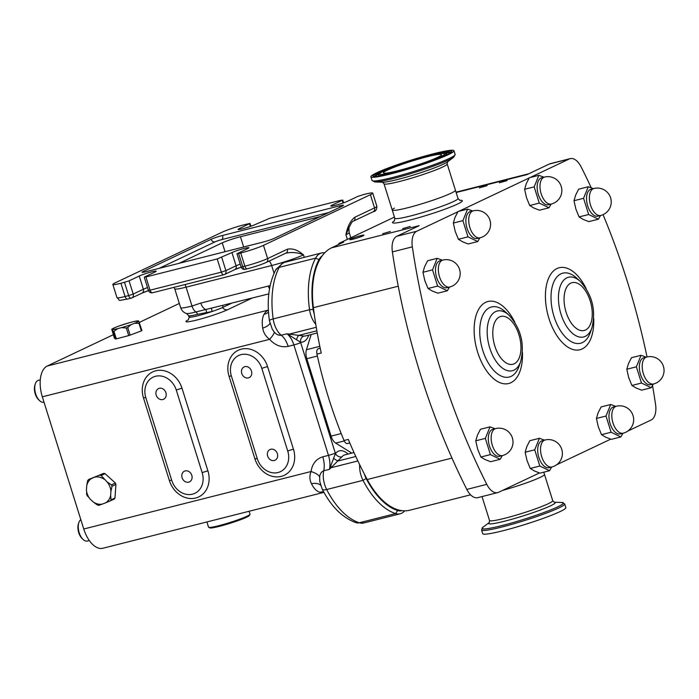 <?xml version="1.0" encoding="UTF-8"?>
<svg xmlns="http://www.w3.org/2000/svg" width="699" height="699" viewBox="0 0 699 699"><rect width="100%" height="100%" fill="white"/><g stroke="black" fill="none" stroke-linecap="round" stroke-linejoin="round"><path stroke-width="1.05" d="M267.665 456.115A5.907 4.972 -115.4 0 0 275.039 460.23A5.907 4.972 -115.4 0 0 277.363 453.66A5.907 4.972 -115.4 0 0 269.98 449.544A5.907 4.972 -115.4 0 0 267.665 456.115M241.775 373.502A5.907 4.972 -115.4 0 0 249.15 377.617A5.907 4.972 -115.4 0 0 251.474 371.047A5.907 4.972 -115.4 0 0 244.091 366.931A5.907 4.972 -115.4 0 0 241.775 373.502M156.209 395.145A5.907 4.972 -115.4 0 0 163.592 399.26A5.907 4.972 -115.4 0 0 165.908 392.689A5.907 4.972 -115.4 0 0 158.524 388.574A5.907 4.972 -115.4 0 0 156.209 395.145M182.098 477.758A5.907 4.972 -115.4 0 0 189.481 481.873A5.907 4.972 -115.4 0 0 191.797 475.303A5.907 4.972 -115.4 0 0 184.414 471.187A5.907 4.972 -115.4 0 0 182.098 477.758M499.348 182.815L507.063 180.613L499.348 182.815M479.383 187.865L487.098 185.663L479.383 187.865M402.615 228.652L410.322 226.45L402.615 228.652M382.65 233.702L390.357 231.5L382.65 233.702M350.741 238.962A7.444 0.655 -17.4 0 0 349.745 239.643A7.444 0.655 -17.4 0 0 355.057 238.639A7.444 0.655 -17.4 0 0 362.956 235.869A7.444 0.655 -17.4 0 0 363.952 235.187A7.444 0.655 -17.4 0 0 358.639 236.192A7.444 0.655 -17.4 0 0 350.741 238.962M206.904 521.943L208.547 527.195A21.73 1.922 -17.4 0 0 208.678 527.326A21.73 1.922 -17.4 0 0 238.001 519.811A21.73 1.922 -17.4 0 0 249.989 514.385A21.73 1.922 -17.4 0 0 250.015 514.193L249.097 511.266M249.989 514.385L249.421 515.46A20.856 1.844 162.6 0 1 237.913 520.676A20.856 1.844 162.6 0 1 209.761 527.885L208.678 527.326M44.028 402.231L43.985 402.248A11.298 6.02 -104.2 0 1 39.686 400.728A11.298 6.02 -104.2 0 1 35.378 383.707A11.298 6.02 -104.2 0 1 37.842 380.553A11.298 6.02 -104.2 0 1 38.436 380.335L40.28 379.872M620.319 433.922A13.91 7.409 -104.2 0 1 608.96 416.613A13.91 7.409 -104.2 0 1 613.504 406.958L616.352 406.233A13.91 7.409 -104.2 0 0 611.817 415.896A13.91 7.409 -104.2 0 0 619.961 432.768A13.91 7.409 -104.2 0 0 623.176 433.197L620.319 433.922M615.802 406.372L610.681 404.511L606.007 416.036L611.092 432.253L620.843 436.945L622.966 433.249M620.843 436.945L611.267 439.365L605.71 437.198L601.516 434.673L598.292 426.74L596.43 418.456L598.082 412.873L601.105 406.932L610.681 404.511M549.038 467.692A13.91 7.409 -104.2 0 1 537.68 450.383A13.91 7.409 -104.2 0 1 542.223 440.728L545.071 440.003A13.91 7.409 -104.2 0 0 540.537 449.667A13.91 7.409 -104.2 0 0 548.68 466.548A13.91 7.409 -104.2 0 0 551.895 466.976L549.038 467.692M544.521 440.143L539.401 438.282L534.726 449.815L539.811 466.032L549.563 470.715L551.686 467.028M549.563 470.715L539.986 473.144L534.429 470.969L530.235 468.452L527.011 460.51L525.15 452.236L526.81 446.644L529.825 440.711L539.401 438.282M548.505 204.746A13.91 7.409 -104.2 0 1 537.147 187.446A13.91 7.409 -104.2 0 1 541.681 177.782L544.538 177.065A13.91 7.409 -104.2 0 0 539.995 186.72A13.91 7.409 -104.2 0 0 548.138 203.601A13.91 7.409 -104.2 0 0 551.354 204.029L548.505 204.746M543.988 177.205L538.859 175.335L534.185 186.869L539.27 203.086L549.021 207.778L551.153 204.082M549.021 207.778L539.453 210.198L533.887 208.022L529.693 205.506L526.469 197.572L524.617 189.289L526.268 183.697L529.283 177.764L538.859 175.335M477.225 238.516A13.91 7.409 -104.2 0 1 465.866 221.216A13.91 7.409 -104.2 0 1 470.401 211.552L473.258 210.836A13.91 7.409 -104.2 0 0 468.714 220.491A13.91 7.409 -104.2 0 0 476.858 237.372A13.91 7.409 -104.2 0 0 480.073 237.8L477.225 238.516M472.707 210.976L467.579 209.115L462.904 220.639L467.989 236.856L477.74 241.548L479.872 237.852M477.74 241.548L468.173 243.968L462.607 241.793L458.413 239.276L455.189 231.343L453.336 223.06L454.988 217.468L458.002 211.535L467.579 209.115M446.844 287.735A13.91 7.409 -104.2 0 1 435.486 270.434A13.91 7.409 -104.2 0 1 440.021 260.771L442.878 260.054A13.91 7.409 -104.2 0 0 438.334 269.709A13.91 7.409 -104.2 0 0 446.478 286.59A13.91 7.409 -104.2 0 0 449.693 287.018L446.844 287.735M442.327 260.194L437.198 258.333L432.524 269.858L437.609 286.074L447.36 290.767L449.492 287.071M447.36 290.767L437.792 293.187L432.227 291.011L428.033 288.495L424.809 280.561L422.956 272.278L424.608 266.686L427.622 260.753L437.198 258.333M597.89 216.166A13.91 7.409 -104.2 0 1 586.531 198.865A13.91 7.409 -104.2 0 1 591.066 189.202L593.923 188.485A13.91 7.409 -104.2 0 0 589.379 198.14A13.91 7.409 -104.2 0 0 597.523 215.021A13.91 7.409 -104.2 0 0 600.738 215.449L597.89 216.166M593.372 188.625L588.243 186.764L583.569 198.289L588.654 214.506L598.405 219.198L600.537 215.502M598.405 219.198L588.838 221.618L583.272 219.442L579.078 216.926L575.854 208.992L574.001 200.709L575.653 195.117L578.667 189.184L588.243 186.764M650.699 384.703A13.91 7.409 -104.2 0 1 639.34 367.394A13.91 7.409 -104.2 0 1 643.884 357.739L646.732 357.014A13.91 7.409 -104.2 0 0 642.198 366.678A13.91 7.409 -104.2 0 0 650.341 383.559A13.91 7.409 -104.2 0 0 653.556 383.978L650.699 384.703M646.182 357.154L641.062 355.293L636.387 366.818L641.472 383.043L651.223 387.727L653.347 384.031M651.223 387.727L641.647 390.156L636.09 387.98L631.896 385.464L628.672 377.521L626.811 369.247L628.462 363.655L631.485 357.713L641.062 355.293M499.663 456.272A13.91 7.409 -104.2 0 1 488.295 438.963A13.91 7.409 -104.2 0 1 492.839 429.308L495.687 428.583A13.91 7.409 -104.2 0 0 491.152 438.247A13.91 7.409 -104.2 0 0 499.296 455.119A13.91 7.409 -104.2 0 0 502.511 455.547L499.663 456.272M495.137 428.723L490.016 426.862L485.342 438.387L490.427 454.603L500.178 459.295L502.301 455.599M500.178 459.295L490.602 461.716L485.045 459.549L480.851 457.024L477.627 449.09L475.766 440.807L477.426 435.224L480.44 429.282L490.016 426.862M179.084 263.322A13.91 1.232 162.6 0 1 179.826 262.955L222.247 242.85A13.91 1.232 162.6 0 1 240.447 236.751L320.238 216.568M347.84 443.454A5.216 2.779 -104.2 0 1 347.56 443.55A5.216 2.779 -104.2 0 1 344.03 440.492A278.132 148.214 -104.2 0 1 316.953 354.105A5.216 2.779 -104.2 0 1 318.167 348.766A5.216 2.779 -104.2 0 1 318.438 348.67A5.216 2.779 -104.2 0 1 318.604 348.635M447.561 161.81L447.194 163.95L455.425 190.215A33.115 2.927 162.6 0 1 450.995 193.247A33.115 2.927 162.6 0 1 415.861 205.558A33.115 2.927 162.6 0 1 392.226 210.023A33.115 2.927 162.6 0 1 394.411 208.136M540.056 477.443A33.115 2.927 -17.4 0 0 544.486 474.411A33.115 2.927 -17.4 0 1 540.056 477.443A33.115 2.927 -17.4 0 1 502.511 490.436A33.115 2.927 -17.4 0 0 540.056 477.443M315.773 324.275A17.388 9.262 -104.2 0 1 309.552 309.718A73.011 38.908 -104.2 0 1 315.616 258.149A26.073 13.893 -104.2 0 1 320.159 253.484A26.073 13.893 -104.2 0 1 321.531 252.986A26.073 13.893 -104.2 0 1 324.686 252.863M338.299 244.633A5.216 2.779 -104.2 0 1 339.443 243.147L343.725 242.064L331.509 247.848A69.533 37.056 75.8 0 0 322.082 255.991A23.469 12.503 75.8 0 0 318.989 259.617A70.407 37.519 75.8 0 0 313.143 309.351A14.775 7.872 75.8 0 0 314.244 314.087A278.132 148.214 75.8 0 0 321.234 353.021L316.953 354.105M316.865 330.81L298.814 335.38L304.03 336.062A5.216 4.351 -86.8 0 0 300.57 342.248L286.966 333.781L298.814 335.38A5.216 2.106 -76.3 0 0 296.603 339.539M241.094 354.638A18.55 15.614 -115.4 0 0 232.225 361.96A18.55 15.614 -115.4 0 0 231.404 376.123L257.293 458.736A18.55 15.614 -115.4 0 0 271.369 472.559A18.55 15.614 -115.4 0 0 287.735 451.038L261.837 368.425A18.55 15.614 -115.4 0 0 241.094 354.638M155.536 376.28A18.55 15.614 -115.4 0 0 146.659 383.602A18.55 15.614 -115.4 0 0 145.838 397.766L171.727 480.379A18.55 15.614 -115.4 0 0 185.803 494.202A18.55 15.614 -115.4 0 0 202.168 472.681L176.279 390.068A18.55 15.614 -115.4 0 0 155.536 376.28M339.443 243.147L394.437 217.092M331.509 247.848L419.208 225.663L396.822 236.271A17.388 9.262 75.8 0 0 392.384 251.893A434.586 231.579 75.8 0 0 420.649 374.9A434.586 231.579 75.8 0 0 466.818 489.414A17.388 9.262 75.8 0 0 477.723 497.662L497.688 492.62A17.388 9.262 -104.2 0 1 486.784 484.363A434.586 231.579 -104.2 0 1 412.349 246.852A17.388 9.262 -104.2 0 1 416.787 231.22L457.871 211.762M458.745 211.351L529.152 177.983M530.017 177.572L569.309 158.961A17.388 9.262 -104.2 0 1 570.218 158.629A17.388 9.262 -104.2 0 1 581.122 166.886A434.586 231.579 -104.2 0 1 591.223 187.751M570.218 158.629L550.253 163.68A17.388 9.262 75.8 0 0 549.344 164.012L526.959 174.619L456.15 192.531M652.525 385.56A434.586 231.579 -104.2 0 1 655.557 404.398A17.388 9.262 -104.2 0 1 651.119 420.02L627.781 431.082M623.482 433.118L622.896 433.397M610.69 439.173L556.5 464.852M552.201 466.888L551.616 467.168M539.418 472.952L498.605 492.288A17.388 9.262 -104.2 0 1 497.688 492.62M179.32 303.453L139.381 322.379M113.308 334.725L47.287 366.005A26.073 13.893 75.8 0 0 42.333 396.822L83.758 529.003A26.073 13.893 75.8 0 0 102.875 548.252L323.917 492.349A26.073 13.893 -104.2 0 1 319.827 492.271C316.525 491.214 313.729 488.356 311.466 483.691C309.543 479.846 309.404 475.792 311.046 471.519C312.226 463.839 316.14 458.937 322.781 456.814L328.478 455.372L293.868 344.93L288.171 346.381C281.295 347.691 275.109 345.341 269.622 339.33C265.751 336.49 263.453 332.759 262.719 328.137C261.758 322.501 262.204 317.888 264.056 314.288A17.388 12.932 -149.7 0 0 268.512 312.182M141.355 330.88L138.97 323.288L134.619 323.27A14.085 1.249 -17.4 0 0 138.708 321.147L141.958 330.575A15.649 1.381 162.6 0 1 141.355 330.88L130.128 335.136A15.649 1.381 162.6 0 1 128.712 335.581L116.322 338.866A15.649 1.381 162.6 0 1 115.51 339.006L114.348 338.045L111.744 329.229L115.99 327.176A14.085 1.249 -17.4 0 0 111.901 329.29L112.259 329.587A14.085 1.249 -17.4 0 0 117.764 328.644L113.937 331.265L116.322 338.866M88.563 479.514L91.7 478.387A14.085 11.848 -115.4 0 0 86.728 485.674L87.585 480.851L88.458 479.566L103.749 473.363A15.649 13.167 64.6 0 1 105.042 473.669L115.37 483.009A15.649 13.167 64.6 0 1 115.929 484.39L114.968 498.029A15.649 13.167 64.6 0 1 114.225 499.112L105.654 502.808A14.085 11.848 -115.4 0 0 110.634 495.521L111.062 499.881L114.968 498.029M603.045 214.645A434.586 231.579 -104.2 0 1 647.038 356.944M311.177 334.498L306.433 349.718A10.258 5.461 75.8 0 0 306.809 358.718L331.064 436.124A10.258 5.461 75.8 0 0 335.703 443.105L351.763 453.109M404.634 510.838A26.073 13.893 -104.2 0 1 400.204 513.774A26.073 13.893 -104.2 0 1 395.66 513.573A73.011 38.908 -104.2 0 1 363.017 480.335A17.388 9.262 -104.2 0 1 359.67 464.669M353.991 452.55L344.878 454.857A17.388 9.262 75.8 0 0 343.96 455.189A17.388 9.262 75.8 0 0 341.881 456.858L329.447 469.335L335.433 453.485A22.595 12.04 -104.2 0 1 338.133 451.309A22.595 12.04 -104.2 0 1 348.058 454.053M321.531 252.986L285.166 262.186A26.073 13.893 75.8 0 0 283.794 262.684A26.073 13.893 75.8 0 0 279.251 267.341A73.011 38.908 75.8 0 0 273.187 318.919A8.694 1.468 172 0 0 269.403 320.701L272.287 329.255L274.2 331.981C276.219 334.445 278.569 335.529 281.26 335.223L286.966 333.781A17.388 9.262 75.8 0 1 293.868 344.93A5.216 0.463 162.6 0 0 300.692 342.65L335.302 453.083A22.595 12.04 -104.2 0 1 335.433 453.485A5.216 4.107 39.4 0 0 341.881 456.858M335.302 453.083A5.216 0.463 162.6 0 1 328.478 455.372A17.388 9.262 75.8 0 1 329.447 469.335L323.742 470.785C321.278 471.799 319.915 473.896 319.67 477.067L319.775 481.497L322.195 489.108C331.151 506.565 342.431 517.758 356.053 522.695L363.838 522.974A26.073 13.893 75.8 0 1 359.295 522.765L395.66 513.573L397.617 510.523A23.469 12.503 75.8 0 0 401.881 510.654A69.533 37.056 -104.2 0 1 367.237 479.514A278.132 148.214 -104.2 0 1 364.371 474.044A14.775 7.872 75.8 0 0 366.136 478.474A70.407 37.519 75.8 0 0 397.617 510.523M42.333 396.822L269.622 339.33A17.388 3.128 138.1 0 0 274.2 331.981M262.719 328.137A17.388 6.204 174.3 0 0 269.919 323.314M319.827 492.271A17.388 14.102 104.8 0 1 323.698 491.921M311.466 483.691A17.388 8.904 149.8 0 1 320.623 485.246M83.758 529.003L311.046 471.519A17.388 5.819 -171.7 0 1 319.67 477.067M355.791 456.491L338.159 460.956A5.216 1.634 38.2 0 1 333.851 458.404M357.879 460.947L331.807 467.544L330.933 466.583M316.263 327.281L289.945 333.939A5.216 0.533 -85.1 0 0 289.692 334.987M322.082 255.991A69.533 37.056 75.8 0 0 313.388 307.674A278.132 148.214 75.8 0 0 314.244 314.087M470.584 494.822L409.658 510.235A69.533 37.056 -104.2 0 1 401.881 510.654M364.371 474.044A278.132 148.214 -104.2 0 1 348.303 439.418L344.03 440.492M231.255 303.392L222.972 307.324A19.118 1.695 162.6 0 1 212.138 311.492A19.118 1.695 162.6 0 1 189.036 317.005L188.599 315.625A19.118 1.695 162.6 0 0 197.511 314.332L206.546 312.549L206.048 309.517A8.694 4.631 -104.2 0 1 200.796 303.069L270.129 285.611M238.595 253.519L240.736 252.977A17.388 1.538 -17.4 0 0 263.479 245.349L370.4 194.689A17.388 1.538 -17.4 0 0 372.724 193.099A17.388 1.538 -17.4 0 0 364.625 194.278L357.932 196.34L347.752 201.172A9.559 0.848 162.6 0 1 337.608 204.728A9.559 0.848 162.6 0 1 330.784 206.013A9.559 0.848 162.6 0 1 332.069 205.139L342.248 200.316L341.095 200.229L269.788 218.263L255.056 224.615A9.559 0.848 162.6 0 1 244.912 228.171A9.559 0.848 162.6 0 1 238.088 229.455A9.559 0.848 162.6 0 1 239.373 228.582L250.024 223.435L244.833 224.58A17.388 1.538 -17.4 0 0 222.09 232.208L115.169 282.859A17.388 1.538 -17.4 0 0 112.845 284.458A17.388 1.538 -17.4 0 0 120.944 283.278L129.062 280.849L139.241 276.026A9.559 0.848 162.6 0 1 149.385 272.47A9.559 0.848 162.6 0 1 156.209 271.186A9.559 0.848 162.6 0 1 154.925 272.06L144.745 276.883L145.899 276.961L217.206 258.927L231.937 252.584A9.559 0.848 162.6 0 1 242.072 249.027A9.559 0.848 162.6 0 1 248.905 247.734A9.559 0.848 162.6 0 1 247.621 248.608L236.97 253.754L238.595 253.519L242.736 266.738L244.877 266.197L240.736 252.977M263.479 245.349L267.621 258.569L287.368 249.211C292.488 248.154 297.861 250.041 303.488 254.855C297.87 252.453 291.885 251.92 285.55 253.239M350.819 237.756L349.177 232.522A24.334 2.149 162.6 0 1 345.918 234.75C347.464 226.537 350.417 220.709 354.795 217.267A3.478 2.927 64.6 0 1 353.432 221.129L353.432 221.129C352.663 220.919 351.326 222.824 349.413 226.843L345.918 234.75L347.368 239.39M268.809 293.895L195.938 311.964A20.612 1.826 -17.4 0 1 186.563 313.528C183.688 312.61 181.723 310.662 180.648 307.691A24.334 2.149 -17.4 0 0 191.998 306.04L200.796 303.069M211.797 308.32A3.478 0.83 71.4 0 0 212.138 311.492L206.546 312.549M269.517 288.801A8.694 4.631 -104.2 0 1 268.32 285.996M287.368 249.211A3.478 2.927 64.6 0 1 286.005 253.073L266.258 262.431A3.478 2.927 64.6 0 0 267.621 258.569A17.388 1.538 -17.4 0 1 244.877 266.197A3.478 1.852 75.8 0 0 247.429 268.766A3.478 1.852 75.8 0 0 247.612 268.696A13.91 1.232 162.6 0 0 265.803 262.597M329.596 212.138L274.436 238.272A8.694 0.769 162.6 0 1 263.069 242.081L146.126 271.658A8.694 0.769 162.6 0 1 142.08 272.252A8.694 0.769 162.6 0 1 143.243 271.448L211.124 239.285A8.694 0.769 162.6 0 1 222.5 235.476L339.434 205.899A8.694 0.769 162.6 0 1 343.489 205.305A8.694 0.769 162.6 0 1 342.327 206.1L329.596 212.138M485.342 438.387L475.766 440.807M490.427 454.603L480.851 457.024M636.387 366.818L626.811 369.247M641.472 383.043L631.896 385.464M583.569 198.289L574.001 200.709M588.654 214.506L579.078 216.926M432.524 269.858L422.956 272.278M437.609 286.074L428.033 288.495M462.904 220.639L453.336 223.06M467.989 236.856L458.413 239.276M534.185 186.869L524.617 189.289M539.27 203.086L529.693 205.506M534.726 449.815L525.15 452.236M539.811 466.032L530.235 468.452M606.007 416.036L596.43 418.456M611.092 432.253L601.516 434.673M103.749 473.363L91.7 478.387M115.929 484.39L112.023 486.242L110.931 491.327A14.085 11.848 -115.4 0 0 107.13 481.987L101.145 475.521L105.042 473.669M107.13 481.987L111.464 484.861L115.37 483.009M102.185 504.128L98.935 505.316L97.292 504.931L93.404 502.083A14.085 11.848 -115.4 0 0 102.185 504.128L105.654 502.808M86.859 494.228L86.431 489.868A14.085 11.848 -115.4 0 0 90.232 499.2L87.419 495.608M110.634 495.521L110.931 491.327M86.728 485.674L86.431 489.868M90.232 499.2L93.404 502.083M130.128 335.136L127.751 327.534L131.167 324.572L134.619 323.27M117.764 328.644L121.574 327.63L126.327 327.98L128.712 335.581M112.259 329.587L115.51 339.006M114.479 327.814L115.178 327.499M133.666 321.592L138.35 320.85A14.085 1.249 -17.4 0 0 132.845 321.793L134.374 321.444M119.442 325.865L129.035 322.807A14.085 1.249 -17.4 0 0 119.442 325.865L115.99 327.176M132.845 321.793L129.035 322.807M39.686 400.728L38.733 399.854A9.908 5.277 -104.2 0 1 34.959 384.931L35.378 383.707M89.323 540.572L87.471 541.035A11.298 6.02 -104.2 0 1 83.181 539.523L82.229 538.649A9.908 5.277 -104.2 0 1 78.454 523.726L78.873 522.503A11.298 6.02 -104.2 0 1 80.822 519.645M83.181 539.523A11.298 6.02 -104.2 0 1 78.873 522.503M481.567 529.982L482.721 533.687A43.548 3.853 -17.4 0 0 513.809 527.824A43.548 3.853 -17.4 0 0 560.004 511.624A43.548 3.853 -17.4 0 0 565.832 507.64L564.67 503.944L561.9 502.476A42.63 3.775 -17.4 0 1 557.697 506.871A42.63 3.775 -17.4 0 1 507.719 524.058A42.63 3.775 -17.4 0 1 483 527.203L481.567 529.982A43.548 3.853 -17.4 0 0 512.655 524.119A43.548 3.853 -17.4 0 0 558.842 507.928A43.548 3.853 -17.4 0 0 564.67 503.944M458.011 198.481L455.425 190.215A33.115 2.927 162.6 0 1 450.995 193.247A33.115 2.927 162.6 0 1 415.861 205.558A33.115 2.927 162.6 0 1 392.226 210.023L394.813 218.28A33.115 2.927 -17.4 0 0 410.252 216.043A33.115 2.927 -17.4 0 0 453.581 201.513A33.115 2.927 -17.4 0 0 458.011 198.481L460.073 200.499M448.155 154.732A43.548 3.853 162.6 0 1 401.969 170.923A43.548 3.853 162.6 0 1 370.881 176.786A43.548 3.853 162.6 0 1 376.709 172.802A43.548 3.853 162.6 0 1 422.904 156.611A43.548 3.853 162.6 0 1 453.983 150.748A43.548 3.853 162.6 0 1 448.155 154.732M387.438 170.093A30.468 2.691 162.6 0 1 419.758 158.76A30.468 2.691 162.6 0 1 441.506 154.654A30.468 2.691 162.6 0 1 437.425 157.45A30.468 2.691 162.6 0 1 405.114 168.774A30.468 2.691 162.6 0 1 383.367 172.88A30.468 2.691 162.6 0 1 387.438 170.093M522.441 352.366A42.289 22.534 -104.2 0 1 510.908 382.711A42.289 22.534 -104.2 0 1 477.67 352.287A42.289 22.534 -104.2 0 1 485.718 302.309A42.289 22.534 -104.2 0 1 514.848 322.361M489.641 307.63A36.147 19.257 75.8 0 0 482.756 350.339A36.147 19.257 75.8 0 0 511.17 376.342A36.147 19.257 75.8 0 0 519.051 366.232L520.676 361.54A30.808 16.418 -104.2 0 1 513.957 370.155A30.808 16.418 -104.2 0 1 489.746 347.997A30.808 16.418 -104.2 0 1 495.608 311.597A30.808 16.418 -104.2 0 1 508.933 315.135L505.281 311.789A36.147 19.257 75.8 0 0 489.641 307.63M593.722 318.595A42.289 22.534 -104.2 0 1 582.188 348.932A42.289 22.534 -104.2 0 1 548.951 318.517A42.289 22.534 -104.2 0 1 556.998 268.538A42.289 22.534 -104.2 0 1 586.129 288.591M560.913 273.851A36.147 19.257 75.8 0 0 554.036 316.568A36.147 19.257 75.8 0 0 582.45 342.562A36.147 19.257 75.8 0 0 590.323 332.453L591.948 327.77A30.808 16.418 -104.2 0 1 585.238 336.385A30.808 16.418 -104.2 0 1 561.026 314.227A30.808 16.418 -104.2 0 1 566.889 277.818A30.808 16.418 -104.2 0 1 580.214 281.365L576.553 278.01A36.147 19.257 75.8 0 0 560.913 273.851M514.219 363.786A24.657 13.141 75.8 0 0 518.911 334.646A24.657 13.141 75.8 0 0 499.523 316.909A24.657 13.141 75.8 0 0 494.831 346.049A24.657 13.141 75.8 0 0 514.219 363.786M585.5 330.015A24.657 13.141 75.8 0 0 590.192 300.867A24.657 13.141 75.8 0 0 570.803 283.13A24.657 13.141 75.8 0 0 566.111 312.278A24.657 13.141 75.8 0 0 585.5 330.015M459.662 200.368A36.593 3.233 162.6 0 1 450.366 207.122A36.593 3.233 162.6 0 1 409.588 220.15A36.593 3.233 162.6 0 1 394.542 220.77M285.166 262.186L282.658 263.086L275.694 269.936A8.694 6.352 -151.8 0 1 279.251 267.341L315.616 258.149L318.989 259.617M304.03 336.062A17.388 9.262 75.8 0 0 305.568 335.922L317.241 332.969M231.343 375.931A5.216 0.463 -17.4 0 0 229.071 376.342A23.469 19.747 64.6 0 1 241.33 349.159A23.469 19.747 64.6 0 1 267.568 366.599L293.458 449.212A23.469 19.747 64.6 0 1 281.199 476.386A23.469 19.747 64.6 0 1 254.96 458.955L229.071 376.342M145.776 397.565A5.216 0.463 -17.4 0 0 143.505 397.984A23.469 19.747 64.6 0 1 155.763 370.802A23.469 19.747 64.6 0 1 182.011 388.242L207.9 470.855A23.469 19.747 64.6 0 1 195.633 498.029A23.469 19.747 64.6 0 1 169.394 480.597L143.505 397.984M396.822 236.271L416.787 231.22M549.344 164.012L569.309 158.961M47.287 366.005L268.39 310.076A17.388 14.627 -115.4 0 1 268.329 310.103A26.073 13.893 -104.2 0 0 264.056 314.288M252.007 298.15L227.568 309.727A23.469 2.08 162.6 0 1 197.476 319.862A23.469 2.08 162.6 0 1 188.381 319.801M308.748 335.118A22.595 12.04 -104.2 0 1 300.57 342.248A22.595 12.04 -104.2 0 1 300.692 342.65M222.553 307.516A5.216 4.386 -115.4 0 0 227.568 309.727M176.279 390.068A5.216 0.463 162.6 0 1 182.011 388.242M207.9 470.855A5.216 0.463 -17.4 0 0 202.168 472.681M169.394 480.597A5.216 0.463 162.6 0 1 171.666 480.187M261.837 368.425A5.216 0.463 162.6 0 1 267.568 366.599M293.458 449.212A5.216 0.463 -17.4 0 0 287.735 451.038M254.96 458.955A5.216 0.463 162.6 0 1 257.232 458.544M288.171 346.381A17.388 9.262 75.8 0 0 281.26 335.223A17.388 9.262 75.8 0 1 273.187 318.919L309.552 309.718L313.143 309.351M366.136 478.474L363.017 480.335L326.651 489.527A73.011 38.908 75.8 0 0 359.295 522.765A8.694 6.981 107.6 0 1 356.053 522.695M322.781 456.814A17.388 9.262 -104.2 0 1 323.742 470.785A17.388 9.262 75.8 0 0 326.651 489.527A8.694 2.936 152.8 0 1 322.195 489.108M313.388 307.674L398.247 286.206M367.237 479.514L451.973 458.081M392.384 251.893L412.349 246.852M466.818 489.414L486.784 484.363M241.172 267.14A13.036 1.153 -17.4 0 0 235.065 269.456M129.062 280.849L133.203 294.069L143.382 289.246A3.478 2.927 64.6 0 1 142.019 293.108L148.485 290.601A13.036 1.153 -17.4 0 0 142.369 292.907M304.275 257.354L303.488 254.855A24.334 2.149 162.6 0 1 271.649 265.533L186.083 287.175A24.334 2.149 162.6 0 1 174.741 288.827L174.095 287.306M354.795 217.267L374.542 207.909L370.4 194.689M332.069 205.139L332.34 206.004M343.087 202.998L342.248 200.316M239.373 228.582L239.643 229.447M250.391 226.441L249.552 223.759M120.944 283.278L125.086 296.498L128.651 295.59L124.509 282.379M139.241 276.026L143.382 289.246A9.559 0.848 162.6 0 1 147.533 287.595M145.899 276.961L150.04 290.181L221.347 272.147L217.206 258.927M221.749 257.407L225.891 270.627L236.079 265.795A9.559 0.848 162.6 0 1 240.229 264.152M231.937 252.584L236.079 265.795A3.478 2.927 64.6 0 1 234.715 269.657L224.528 274.489A3.478 2.927 64.6 0 1 224.082 274.646A3.478 1.852 75.8 0 1 223.898 274.716L152.592 292.75A3.478 1.852 75.8 0 0 152.775 292.68M274.069 273.265L271.649 265.533A8.694 4.631 75.8 0 0 269.264 261.007M197.511 314.332A3.478 1.852 -104.2 0 0 195.938 311.964A8.694 4.631 -104.2 0 1 191.998 306.04L186.083 287.175A8.694 4.631 75.8 0 0 184.99 284.554M112.845 284.458L116.986 297.669A17.388 1.538 -17.4 0 0 125.086 296.498A3.478 1.852 75.8 0 0 127.637 299.058A3.478 1.852 75.8 0 0 127.821 298.997M353.432 221.129L373.179 211.771A3.478 2.927 64.6 0 0 374.542 207.909A17.388 1.538 -17.4 0 0 376.866 206.319L372.724 193.099M142.019 293.108L131.84 297.931A3.478 3.478 0 0 1 131.202 298.158A3.478 1.852 75.8 0 1 128.651 295.59L133.203 294.069A3.478 2.927 64.6 0 1 131.84 297.931A3.478 2.927 64.6 0 1 131.386 298.097A3.478 1.852 75.8 0 1 131.202 298.158L127.637 299.058C115.326 300.998 121.425 301.059 116.986 297.669M148.424 290.417L150.04 290.181A3.478 1.852 75.8 0 0 152.592 292.75A3.478 3.478 0 0 1 148.424 290.417L144.282 277.197M221.347 272.147L225.891 270.627A3.478 2.927 64.6 0 1 224.528 274.489A3.478 3.478 0 0 1 223.898 274.716A3.478 1.852 75.8 0 1 221.347 272.147M236.97 253.754L241.111 266.974L242.736 266.738A3.478 1.852 75.8 0 0 245.288 269.307A3.478 1.852 75.8 0 0 245.471 269.237M222.972 307.324A3.478 2.927 64.6 0 1 222.841 305.524M225.026 251.701L222.247 242.85M243.654 246.992L240.447 236.751M328.722 212.548L221.836 239.582A5.216 0.463 -17.4 0 0 215.012 241.871L159.031 268.399M339.434 205.899A3.478 1.852 -104.2 0 1 339.714 207.341M222.5 235.476A3.478 1.852 -104.2 0 1 221.836 239.582M211.124 239.285A3.478 2.927 -115.4 0 0 215.012 241.871M143.243 271.448A3.478 2.927 -115.4 0 0 143.575 272.226M319.81 346.337L306.433 349.718M317.381 356.044L306.809 358.718M341.208 433.563L331.064 436.124M344.231 440.947L335.703 443.105M110.328 500.956A15.649 13.167 -115.4 0 0 111.062 499.881M101.145 475.521A15.649 13.167 -115.4 0 0 99.843 475.215M112.023 486.242A15.649 13.167 -115.4 0 0 111.464 484.861M103.95 479.112A14.085 11.848 -115.4 0 0 95.178 477.067M126.327 327.98A15.649 1.381 -17.4 0 0 127.751 327.534M113.124 331.405A15.649 1.381 -17.4 0 0 113.937 331.265M138.97 323.288A15.649 1.381 -17.4 0 0 139.582 322.973M121.574 327.63A14.085 1.249 -17.4 0 0 131.167 324.572M489.335 522.476L489.518 520.484A33.115 2.927 -17.4 0 0 513.153 516.019A33.115 2.927 -17.4 0 0 548.287 503.708A33.115 2.927 -17.4 0 0 552.717 500.676L543.787 472.183M483 527.203L489.186 522.59A34.941 3.093 -17.4 0 0 509.947 519.794A34.941 3.093 -17.4 0 0 550.567 505.814A34.941 3.093 -17.4 0 0 554.202 502.214L552.717 500.676M446.32 155.195A41.302 3.652 162.6 0 1 392.27 173.317A41.302 3.652 162.6 0 1 378.552 172.338A41.302 3.652 162.6 0 1 432.594 154.217A41.302 3.652 162.6 0 1 446.32 155.195M383.76 171.089A40.088 3.547 -17.4 0 0 379.793 172.854A40.088 3.547 -17.4 0 0 374.419 176.489M384.188 175.204A35.71 3.154 162.6 0 1 378.587 175.091C379.356 173.378 381.156 172.006 383.969 170.984C395.381 165.392 428.819 154.968 440.623 153.334L446.687 153.754A35.71 3.154 162.6 0 1 442.152 157.039M384.144 170.923A34.487 3.049 -17.4 0 0 395.599 171.744A34.487 3.049 -17.4 0 0 440.728 156.611A34.487 3.049 -17.4 0 0 429.265 155.79A34.487 3.049 -17.4 0 0 384.144 170.923M450.916 152.513A40.088 3.547 -17.4 0 0 440.16 153.413M445.595 153.116A39.808 3.521 162.6 0 1 450.409 152.924M378.832 176.192A35.99 3.18 162.6 0 1 378.517 175.798L378.255 176.515M446.687 153.754L447.15 154.296A35.99 3.18 162.6 0 1 447.115 154.794M447.194 163.95A33.115 2.927 162.6 0 1 442.764 166.982A33.115 2.927 162.6 0 1 407.631 179.293A33.115 2.927 162.6 0 1 383.996 183.758L392.226 210.023M453.712 157.223L447.377 161.958A34.941 3.093 162.6 0 1 443.481 164.116A34.941 3.093 162.6 0 1 410.444 175.938A34.941 3.093 162.6 0 1 382.702 182.221L374.804 181.95A42.63 3.775 162.6 0 0 408.653 174.278A42.63 3.775 162.6 0 0 448.959 159.861A42.63 3.775 162.6 0 0 453.712 157.223L455.145 154.444A43.548 3.853 162.6 0 1 449.317 158.437A43.548 3.853 162.6 0 1 403.131 174.628A43.548 3.853 162.6 0 1 372.043 180.491L374.804 181.95M375.066 176.532A39.808 3.521 162.6 0 1 379.129 173.946M623.176 433.197A13.91 13.91 0 0 0 633.67 419.514A13.91 13.91 0 0 0 616.352 406.233M551.895 466.976A13.91 13.91 0 0 0 562.389 453.284A13.91 13.91 0 0 0 545.071 440.003M551.354 204.029A13.91 13.91 0 0 0 561.847 190.338A13.91 13.91 0 0 0 544.538 177.065M480.073 237.8A13.91 13.91 0 0 0 490.576 224.108A13.91 13.91 0 0 0 473.258 210.836M449.693 287.018A13.91 13.91 0 0 0 460.187 273.326A13.91 13.91 0 0 0 442.878 260.054M600.738 215.449A13.91 13.91 0 0 0 611.232 201.758A13.91 13.91 0 0 0 593.923 188.485M653.556 383.978A13.91 13.91 0 0 0 664.05 370.295A13.91 13.91 0 0 0 646.732 357.014M502.511 455.547A13.91 13.91 0 0 0 513.005 441.864A13.91 13.91 0 0 0 495.687 428.583M508.933 315.135C520.965 328.556 524.879 344.022 520.676 361.54M580.214 281.365C592.245 294.777 596.16 310.242 591.948 327.77M347.56 443.55L349.806 442.983M188.014 320.142L189.578 316.787M400.204 513.774L363.838 522.974M269.403 320.701C266.66 300.64 268.757 283.724 275.694 269.936M456.036 192.164L528.732 173.771M394.271 221.12L394.813 218.28M320.203 348.224L318.438 348.67M180.648 307.691L174.741 288.827M342.711 199.993L343.602 202.815M250.024 223.435L250.906 226.266M186.563 313.528L188.599 315.625M349.177 232.522C348.853 228.547 348.932 226.651 349.413 226.843M373.179 211.771C375.643 211.404 376.875 209.586 376.866 206.319M234.715 269.657L241.181 267.158M241.111 266.974A3.478 3.478 0 0 0 245.288 269.307L247.429 268.766C254.917 266.791 261.19 264.676 266.258 262.431M87.41 496.168L86.484 493.896M554.193 502.214L561.9 502.476M489.518 520.484L482.03 496.578M450.934 152.688L446.145 155.257C430.095 163.47 375.73 178.83 374.253 176.454L374.489 176.637M378.587 175.091L378.517 175.798M447.15 154.296L447.771 154.732M370.881 176.786L372.043 180.491M453.983 150.748L455.145 154.444M382.467 182.203L383.996 183.758"/></g></svg>
